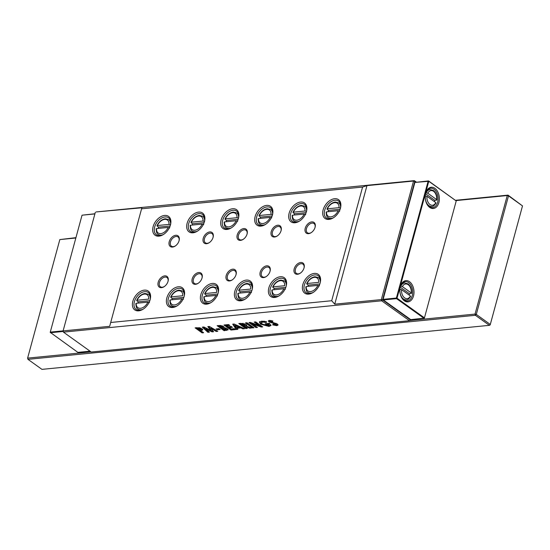 <?xml version="1.0" encoding="UTF-8"?>
<svg xmlns="http://www.w3.org/2000/svg" width="550" height="550" viewBox="0 0 550 550"><rect width="100%" height="100%" fill="white"/><g stroke="black" fill="none" stroke-linecap="round" stroke-linejoin="round"><path stroke-width="0.82" d="M94.882 213.929L82.039 215.194L50.215 332.344L77.887 352.378L90.042 351.182M63.044 331.478L50.442 332.722L50.277 332.111L63.112 330.853M82.039 215.194L94.93 213.758M409.516 281.71A10.67 7.026 -95.6 0 1 413.511 295.969A10.67 7.026 -95.6 0 1 404.332 300.795A10.67 7.026 -95.6 0 1 401.308 296.986A10.67 7.026 -95.6 0 1 400.297 286.722A10.67 7.026 -95.6 0 1 409.516 281.71M401.211 296.773A9.762 6.428 84.4 0 0 403.879 300.046A9.762 6.428 84.4 0 0 407.206 301.036A9.762 6.428 84.4 0 0 412.679 293.226A9.762 6.428 84.4 0 0 408.616 282.59A9.762 6.428 84.4 0 0 405.288 281.607A9.762 6.428 84.4 0 0 400.242 286.956M434.892 188.334A10.67 7.026 -95.6 0 1 438.879 202.593A10.67 7.026 -95.6 0 1 429.708 207.419A10.67 7.026 -95.6 0 1 426.676 203.61A10.67 7.026 -95.6 0 1 425.666 193.346A10.67 7.026 -95.6 0 1 434.892 188.334M426.58 203.397A9.762 6.428 84.4 0 0 429.248 206.669A9.762 6.428 84.4 0 0 432.575 207.659A9.762 6.428 84.4 0 0 438.047 199.849A9.762 6.428 84.4 0 0 433.991 189.214A9.762 6.428 84.4 0 0 430.664 188.231A9.762 6.428 84.4 0 0 425.611 193.579M405.116 300.726A9.762 6.428 84.4 0 0 406.134 299.887M431.502 206.511A9.762 6.428 -95.6 0 1 430.485 207.35M399.898 289.238L401.576 289.651L410.431 295.996L410.3 296.594M400.476 286.213L400.84 286.179A8.511 5.61 -95.6 0 1 404.731 282.913L402.284 283.154M425.267 195.862L426.944 196.281A7.377 4.861 84.4 0 0 429.997 204.524A7.377 4.861 84.4 0 0 435.799 202.62L426.944 196.281M425.844 192.837L426.209 192.803A8.511 5.61 -95.6 0 1 430.1 189.537L427.652 189.778M409.172 295.096A8.511 5.61 84.4 0 0 409.427 293.714L411.125 293.549L411.256 292.951L402.401 286.612L400.84 286.179M411.125 293.549L411.256 292.951A7.377 4.861 84.4 0 0 408.21 284.707A7.377 4.861 84.4 0 0 402.401 286.612M436.494 200.173L436.631 199.574A7.377 4.861 84.4 0 0 433.579 191.331A7.377 4.861 84.4 0 0 427.776 193.236L436.631 199.574L436.494 200.173L434.796 200.337A8.511 5.61 -95.6 0 1 434.541 201.719M424.387 318.099L424.002 318.306L396.557 298.65L397.011 298.21L396.392 298.045L428.154 181.122L428.546 180.916L456.218 200.942L424.387 318.099L410.74 319.612L383.302 299.956L383.13 299.351L414.899 182.428L428.546 180.916L428.773 181.287L397.011 298.21L424.449 317.866L456.218 200.942L428.773 181.287L414.899 182.428M435.799 202.62L435.669 203.218M425.576 193.738L434.796 200.337M427.776 193.236L426.209 192.803M409.427 293.714L400.207 287.114M428.67 188.939A9.762 6.428 -95.6 0 1 429.832 189.564M404.463 282.941A9.762 6.428 84.4 0 0 403.301 282.315M383.13 299.351L396.392 298.045L396.557 298.65L383.302 299.956M75.845 238.006L59.826 239.58L27.617 358.126L27.961 359.342L41.958 369.366L489.39 325.332L475.393 315.301L27.961 359.342L27.617 358.126L91.025 351.89M59.826 239.58L75.934 237.662M455.592 200.289L508.042 195.133L522.5 205.906L508.502 195.876L476.293 314.421L490.291 324.452L522.5 205.906L490.174 324.919L490.291 324.452L489.39 325.332L490.174 324.919M409.805 320.512L475.049 314.084L507.258 195.539L455.998 200.585M475.393 315.301L475.049 314.084L476.293 314.421L475.393 315.301M507.258 195.539L508.042 195.133L508.502 195.876L507.258 195.539M300.719 262.494A6.586 4.29 125.6 0 1 304.081 267.781A6.586 4.29 125.6 0 1 300.156 273.268A6.586 4.29 125.6 0 1 297.522 274.264A6.586 4.29 125.6 0 1 294.195 268.861A6.586 4.29 125.6 0 1 300.719 262.494M304.012 268.036A5.679 3.699 -54.4 0 0 302.988 264.165A5.679 3.699 -54.4 0 0 301.063 263.704A5.679 3.699 -54.4 0 0 295.928 267.884A5.679 3.699 -54.4 0 0 296.381 273.391A5.679 3.699 -54.4 0 0 298.306 273.852A5.679 3.699 -54.4 0 0 300.369 273.116M266.722 265.836A6.586 4.29 125.6 0 1 270.084 271.129A6.586 4.29 125.6 0 1 266.159 276.609A6.586 4.29 125.6 0 1 263.526 277.613A6.586 4.29 125.6 0 1 260.191 272.209A6.586 4.29 125.6 0 1 266.722 265.836M270.016 271.384A5.679 3.699 -54.4 0 0 268.991 267.513A5.679 3.699 -54.4 0 0 267.059 267.053A5.679 3.699 -54.4 0 0 261.931 271.226A5.679 3.699 -54.4 0 0 262.377 276.739A5.679 3.699 -54.4 0 0 264.303 277.2A5.679 3.699 -54.4 0 0 266.372 276.464M232.726 269.184A6.586 4.29 125.6 0 1 236.081 274.478A6.586 4.29 125.6 0 1 232.155 279.957A6.586 4.29 125.6 0 1 229.522 280.961A6.586 4.29 125.6 0 1 226.194 275.557A6.586 4.29 125.6 0 1 232.726 269.184M236.012 274.732A5.679 3.699 -54.4 0 0 234.988 270.861A5.679 3.699 -54.4 0 0 233.062 270.401A5.679 3.699 -54.4 0 0 227.934 274.574A5.679 3.699 -54.4 0 0 228.381 280.087A5.679 3.699 -54.4 0 0 230.306 280.548A5.679 3.699 -54.4 0 0 232.375 279.812M198.722 272.532A6.586 4.29 125.6 0 1 202.084 277.826A6.586 4.29 125.6 0 1 198.158 283.305A6.586 4.29 125.6 0 1 195.525 284.302A6.586 4.29 125.6 0 1 192.197 278.905A6.586 4.29 125.6 0 1 198.722 272.532M202.015 278.073A5.679 3.699 -54.4 0 0 200.991 274.202A5.679 3.699 -54.4 0 0 199.066 273.742A5.679 3.699 -54.4 0 0 193.93 277.922A5.679 3.699 -54.4 0 0 194.377 283.436A5.679 3.699 -54.4 0 0 196.309 283.896A5.679 3.699 -54.4 0 0 198.371 283.161M311.754 221.897A6.586 4.29 125.6 0 1 315.109 227.184A6.586 4.29 125.6 0 1 311.183 232.664A6.586 4.29 125.6 0 1 308.557 233.667A6.586 4.29 125.6 0 1 305.222 228.264A6.586 4.29 125.6 0 1 311.754 221.897M315.04 227.439A5.679 3.699 -54.4 0 0 314.016 223.568A5.679 3.699 -54.4 0 0 312.091 223.107A5.679 3.699 -54.4 0 0 306.962 227.288A5.679 3.699 -54.4 0 0 307.409 232.794A5.679 3.699 -54.4 0 0 309.334 233.255A5.679 3.699 -54.4 0 0 311.403 232.519M277.75 225.239A6.586 4.29 125.6 0 1 281.112 230.532A6.586 4.29 125.6 0 1 277.186 236.012A6.586 4.29 125.6 0 1 274.553 237.016A6.586 4.29 125.6 0 1 271.226 231.612A6.586 4.29 125.6 0 1 277.75 225.239M281.043 230.787A5.679 3.699 -54.4 0 0 280.019 226.916A5.679 3.699 -54.4 0 0 278.094 226.456A5.679 3.699 -54.4 0 0 272.958 230.629A5.679 3.699 -54.4 0 0 273.412 236.143A5.679 3.699 -54.4 0 0 275.337 236.603A5.679 3.699 -54.4 0 0 277.399 235.867M243.753 228.587A6.586 4.29 125.6 0 1 247.115 233.881A6.586 4.29 125.6 0 1 243.189 239.36A6.586 4.29 125.6 0 1 240.556 240.364A6.586 4.29 125.6 0 1 237.222 234.96A6.586 4.29 125.6 0 1 243.753 228.587M247.046 234.128A5.679 3.699 -54.4 0 0 246.022 230.264A5.679 3.699 -54.4 0 0 244.09 229.804A5.679 3.699 -54.4 0 0 238.961 233.977A5.679 3.699 -54.4 0 0 239.408 239.491A5.679 3.699 -54.4 0 0 241.333 239.951A5.679 3.699 -54.4 0 0 243.403 239.216M209.756 231.935A6.586 4.29 125.6 0 1 213.111 237.229A6.586 4.29 125.6 0 1 209.186 242.708A6.586 4.29 125.6 0 1 206.553 243.705A6.586 4.29 125.6 0 1 203.225 238.308A6.586 4.29 125.6 0 1 209.756 231.935M213.042 237.476A5.679 3.699 -54.4 0 0 212.018 233.606A5.679 3.699 -54.4 0 0 210.093 233.145A5.679 3.699 -54.4 0 0 204.964 237.325A5.679 3.699 -54.4 0 0 205.411 242.839A5.679 3.699 -54.4 0 0 207.336 243.299A5.679 3.699 -54.4 0 0 209.406 242.564M320.127 283.023A10.443 6.806 -54.4 0 0 318.271 275.77A10.443 6.806 -54.4 0 0 314.724 274.918A10.443 6.806 -54.4 0 0 304.37 285.031A10.443 6.806 -54.4 0 0 306.109 292.751A10.443 6.806 -54.4 0 0 309.65 293.597A10.443 6.806 -54.4 0 0 313.576 292.174M302.823 284.611A11.578 7.542 125.6 0 1 314.222 273.412A11.578 7.542 125.6 0 1 320.21 282.714A11.578 7.542 125.6 0 1 320.162 282.906A11.578 7.542 125.6 0 1 313.308 292.353A11.578 7.542 125.6 0 1 302.823 284.611M319.227 278.128A10.443 6.806 125.6 0 1 319.99 278.101M286.131 286.371A10.443 6.806 -54.4 0 0 284.274 279.111A10.443 6.806 -54.4 0 0 280.727 278.266A10.443 6.806 -54.4 0 0 270.373 288.372A10.443 6.806 -54.4 0 0 272.113 296.093A10.443 6.806 -54.4 0 0 275.653 296.945A10.443 6.806 -54.4 0 0 279.572 295.515M268.819 287.959A11.578 7.542 125.6 0 1 280.225 276.76A11.578 7.542 125.6 0 1 286.213 286.055A11.578 7.542 125.6 0 1 286.158 286.248A11.578 7.542 125.6 0 1 279.311 295.694A11.578 7.542 125.6 0 1 268.819 287.959M285.23 281.476A10.443 6.806 125.6 0 1 285.993 281.449M252.127 289.712A10.443 6.806 -54.4 0 0 250.271 282.459A10.443 6.806 -54.4 0 0 246.73 281.614A10.443 6.806 -54.4 0 0 236.369 291.72A10.443 6.806 -54.4 0 0 238.109 299.441A10.443 6.806 -54.4 0 0 241.656 300.286A10.443 6.806 -54.4 0 0 245.575 298.863M234.822 291.301A11.578 7.542 125.6 0 1 246.221 280.108A11.578 7.542 125.6 0 1 252.209 289.403A11.578 7.542 125.6 0 1 252.161 289.596A11.578 7.542 125.6 0 1 245.307 299.042A11.578 7.542 125.6 0 1 234.822 291.301M251.226 284.817A10.443 6.806 125.6 0 1 251.989 284.79M218.13 293.061A10.443 6.806 -54.4 0 0 216.274 285.808A10.443 6.806 -54.4 0 0 212.726 284.962A10.443 6.806 -54.4 0 0 202.373 295.068A10.443 6.806 -54.4 0 0 204.112 302.789A10.443 6.806 -54.4 0 0 207.653 303.634A10.443 6.806 -54.4 0 0 211.578 302.211M200.819 294.649A11.578 7.542 125.6 0 1 212.224 283.449A11.578 7.542 125.6 0 1 218.212 292.751A11.578 7.542 125.6 0 1 218.164 292.944A11.578 7.542 125.6 0 1 211.31 302.39A11.578 7.542 125.6 0 1 200.819 294.649M217.229 288.166A10.443 6.806 125.6 0 1 217.992 288.138M184.126 296.409A10.443 6.806 -54.4 0 0 182.277 289.156A10.443 6.806 -54.4 0 0 178.729 288.31A10.443 6.806 -54.4 0 0 168.376 298.416A10.443 6.806 -54.4 0 0 170.108 306.137A10.443 6.806 -54.4 0 0 173.656 306.982A10.443 6.806 -54.4 0 0 177.574 305.559M166.822 297.997A11.578 7.542 125.6 0 1 178.228 286.798A11.578 7.542 125.6 0 1 184.216 296.099A11.578 7.542 125.6 0 1 184.161 296.292A11.578 7.542 125.6 0 1 177.306 305.738A11.578 7.542 125.6 0 1 166.822 297.997M183.226 291.514A10.443 6.806 125.6 0 1 183.996 291.486M340.56 208.079L338.993 207.666L327.367 208.808L327.202 209.392L328.597 210.396A9.082 5.919 -54.4 0 0 328.13 211.695M306.556 211.427L304.989 211.008L293.37 212.156L293.198 212.74L294.601 213.744A9.082 5.919 -54.4 0 0 294.133 215.043M272.559 214.775L270.992 214.356L259.366 215.504L259.201 216.088L260.604 217.092A9.082 5.919 -54.4 0 0 260.136 218.391M238.562 218.116L236.995 217.704L225.369 218.845L225.204 219.436L226.6 220.44A9.082 5.919 -54.4 0 0 226.133 221.732M204.559 221.464L202.991 221.052L191.373 222.193L191.201 222.784L192.603 223.781A9.082 5.919 -54.4 0 0 192.136 225.081M340.423 208.319A10.443 6.806 -54.4 0 0 338.566 201.066A10.443 6.806 -54.4 0 0 335.026 200.221A10.443 6.806 -54.4 0 0 324.665 210.327A10.443 6.806 -54.4 0 0 326.404 218.048A10.443 6.806 -54.4 0 0 329.952 218.893A10.443 6.806 -54.4 0 0 333.871 217.47M323.118 209.907A11.578 7.542 125.6 0 1 334.517 198.715A11.578 7.542 125.6 0 1 340.505 208.01A11.578 7.542 125.6 0 1 340.457 208.202A11.578 7.542 125.6 0 1 333.603 217.649A11.578 7.542 125.6 0 1 323.118 209.907M306.426 211.667A10.443 6.806 -54.4 0 0 304.569 204.414A10.443 6.806 -54.4 0 0 301.022 203.569A10.443 6.806 -54.4 0 0 290.668 213.675A10.443 6.806 -54.4 0 0 292.407 221.396A10.443 6.806 -54.4 0 0 295.948 222.241A10.443 6.806 -54.4 0 0 299.867 220.818M289.114 213.256A11.578 7.542 125.6 0 1 300.52 202.056A11.578 7.542 125.6 0 1 306.508 211.358A11.578 7.542 125.6 0 1 306.453 211.551A11.578 7.542 125.6 0 1 299.606 220.997A11.578 7.542 125.6 0 1 289.114 213.256M272.422 215.016A10.443 6.806 -54.4 0 0 270.566 207.762A10.443 6.806 -54.4 0 0 267.025 206.91A10.443 6.806 -54.4 0 0 256.664 217.023A10.443 6.806 -54.4 0 0 258.404 224.744A10.443 6.806 -54.4 0 0 261.951 225.589A10.443 6.806 -54.4 0 0 265.87 224.166M255.117 216.604A11.578 7.542 125.6 0 1 266.516 205.404A11.578 7.542 125.6 0 1 272.504 214.706A11.578 7.542 125.6 0 1 272.456 214.899A11.578 7.542 125.6 0 1 265.602 224.345A11.578 7.542 125.6 0 1 255.117 216.604M238.425 218.364A10.443 6.806 -54.4 0 0 236.569 211.111A10.443 6.806 -54.4 0 0 233.021 210.258A10.443 6.806 -54.4 0 0 222.667 220.364A10.443 6.806 -54.4 0 0 224.407 228.085A10.443 6.806 -54.4 0 0 227.947 228.938A10.443 6.806 -54.4 0 0 231.873 227.508M221.121 219.952A11.578 7.542 125.6 0 1 232.519 208.752A11.578 7.542 125.6 0 1 238.508 218.054A11.578 7.542 125.6 0 1 238.459 218.24A11.578 7.542 125.6 0 1 231.605 227.686A11.578 7.542 125.6 0 1 221.121 219.952M204.428 221.705A10.443 6.806 -54.4 0 0 202.572 214.452A10.443 6.806 -54.4 0 0 199.024 213.606A10.443 6.806 -54.4 0 0 188.671 223.712A10.443 6.806 -54.4 0 0 190.41 231.433A10.443 6.806 -54.4 0 0 193.951 232.279A10.443 6.806 -54.4 0 0 197.869 230.856M187.117 223.293A11.578 7.542 125.6 0 1 198.522 212.101A11.578 7.542 125.6 0 1 204.511 221.396A11.578 7.542 125.6 0 1 204.456 221.588A11.578 7.542 125.6 0 1 197.608 231.034A11.578 7.542 125.6 0 1 187.117 223.293M340.285 203.397A10.443 6.806 -54.4 0 0 339.522 203.424M306.288 206.745A10.443 6.806 -54.4 0 0 305.525 206.772M272.284 210.093A10.443 6.806 -54.4 0 0 271.521 210.121M238.288 213.441A10.443 6.806 -54.4 0 0 237.524 213.469M204.291 216.782A10.443 6.806 -54.4 0 0 203.528 216.817M164.725 275.88A6.586 4.29 125.6 0 1 168.087 281.174A6.586 4.29 125.6 0 1 164.161 286.653A6.586 4.29 125.6 0 1 161.528 287.65A6.586 4.29 125.6 0 1 158.194 282.253A6.586 4.29 125.6 0 1 164.725 275.88M168.018 281.421A5.679 3.699 -54.4 0 0 166.994 277.551A5.679 3.699 -54.4 0 0 165.062 277.09A5.679 3.699 -54.4 0 0 159.933 281.27A5.679 3.699 -54.4 0 0 160.38 286.777A5.679 3.699 -54.4 0 0 162.305 287.238A5.679 3.699 -54.4 0 0 164.374 286.502M175.752 235.283A6.586 4.29 125.6 0 1 179.114 240.57A6.586 4.29 125.6 0 1 175.189 246.056A6.586 4.29 125.6 0 1 172.556 247.053A6.586 4.29 125.6 0 1 169.228 241.649A6.586 4.29 125.6 0 1 175.752 235.283M179.046 240.824A5.679 3.699 -54.4 0 0 178.021 236.954A5.679 3.699 -54.4 0 0 176.096 236.493A5.679 3.699 -54.4 0 0 170.961 240.673A5.679 3.699 -54.4 0 0 171.407 246.18A5.679 3.699 -54.4 0 0 173.339 246.641A5.679 3.699 -54.4 0 0 175.402 245.905M150.129 299.757A10.443 6.806 -54.4 0 0 148.273 292.504A10.443 6.806 -54.4 0 0 144.733 291.651A10.443 6.806 -54.4 0 0 134.372 301.757A10.443 6.806 -54.4 0 0 136.111 309.478A10.443 6.806 -54.4 0 0 139.659 310.331A10.443 6.806 -54.4 0 0 143.578 308.901M132.825 301.345A11.578 7.542 125.6 0 1 144.224 290.146A11.578 7.542 125.6 0 1 150.212 299.447A11.578 7.542 125.6 0 1 150.164 299.633A11.578 7.542 125.6 0 1 143.309 309.079A11.578 7.542 125.6 0 1 132.825 301.345M149.229 294.862A10.443 6.806 125.6 0 1 149.992 294.834M170.562 224.812L168.994 224.4L157.369 225.541L157.204 226.126L158.606 227.129A9.082 5.919 -54.4 0 0 158.139 228.429M170.424 225.053A10.443 6.806 -54.4 0 0 168.568 217.8A10.443 6.806 -54.4 0 0 165.028 216.954A10.443 6.806 -54.4 0 0 154.667 227.061A10.443 6.806 -54.4 0 0 156.406 234.781A10.443 6.806 -54.4 0 0 159.954 235.627A10.443 6.806 -54.4 0 0 163.873 234.204M153.12 226.641A11.578 7.542 125.6 0 1 164.519 215.442A11.578 7.542 125.6 0 1 170.507 224.744A11.578 7.542 125.6 0 1 170.459 224.936A11.578 7.542 125.6 0 1 163.604 234.383A11.578 7.542 125.6 0 1 153.12 226.641M170.287 220.131A10.443 6.806 -54.4 0 0 169.524 220.158M137.837 303.132A9.082 5.919 125.6 0 1 138.304 301.833L136.909 300.829L137.074 300.238L148.699 299.097A7.948 5.177 -54.4 0 0 144.403 294.085A7.948 5.177 -54.4 0 0 137.074 300.238L136.909 300.829M171.841 299.784A9.082 5.919 125.6 0 1 172.308 298.485L170.906 297.481L171.078 296.897L182.696 295.749A7.948 5.177 -54.4 0 0 178.406 290.737A7.948 5.177 -54.4 0 0 171.078 296.897L170.906 297.481M205.837 296.436A9.082 5.919 125.6 0 1 206.305 295.137L204.909 294.133L205.074 293.549L216.7 292.401A7.948 5.177 -54.4 0 0 212.403 287.396A7.948 5.177 -54.4 0 0 205.074 293.549L204.909 294.133M239.841 293.088A9.082 5.919 125.6 0 1 240.309 291.789L238.906 290.785L239.071 290.201L250.697 289.059A7.948 5.177 -54.4 0 0 246.4 284.048A7.948 5.177 -54.4 0 0 239.071 290.201L238.906 290.785M273.838 289.74A9.082 5.919 125.6 0 1 274.306 288.447L272.903 287.444L273.075 286.853L284.694 285.711A7.948 5.177 -54.4 0 0 280.404 280.699A7.948 5.177 -54.4 0 0 273.075 286.853L272.903 287.444M307.835 286.399A9.082 5.919 125.6 0 1 308.303 285.099L306.907 284.096L307.072 283.511L318.697 282.363A7.948 5.177 -54.4 0 0 314.401 277.351A7.948 5.177 -54.4 0 0 307.072 283.511L306.907 284.096M259.456 322.087L261.601 321.166L266.558 321.729L266.31 322.493L262.811 322.066L261.374 322.781L262.206 324.074L267.774 325.531L268.902 324.397L266.461 324.637L265.203 323.737L269.445 323.317L270.999 325.483L268.998 326.432L260.686 324.225L259.407 322.231M269.122 323.579L269.032 324.961L269.122 323.579L266.681 323.819L266.461 324.637M253.976 327.766L252.45 327.917L245.451 322.898L246.978 322.747L253.976 327.766M237.896 329.347L236.266 329.505L232.698 324.156L234.114 324.019L244.551 328.694L242.921 328.852L240.824 327.889L237.119 328.254L237.896 329.347M227.432 328.728L228.14 329.828L224.118 330.701L217.119 325.689L220.337 325.476L223.74 326.528L224.208 327.58L227.432 328.728M209.426 332.152L207.879 332.303L202.317 327.147L203.899 326.989L210.719 330.296L207.79 326.604L209.357 326.452L217.793 331.327L216.253 331.478L210.925 328.398L213.579 331.739L212.087 331.884L205.913 328.893L209.426 332.152M415.882 182.167L414.783 181.376L382.573 299.922L381.336 299.585L413.538 181.039L366.96 185.625L334.751 304.171L381.336 299.585L381.672 300.802L63.436 332.124L91.218 352.021L409.447 320.698L381.672 300.802L382.573 299.922L410.348 319.818L410.458 319.413L410.231 320.286L410.348 319.818L409.447 320.698L410.231 320.286M203.631 332.722L202.104 332.867L195.106 327.855L196.804 327.69L202.104 328.79L202.812 329.808L200.578 330.536L203.631 332.722M220.179 329.484L217.236 329.773L216.074 328.934L219.017 328.646L220.179 329.484M235.558 329.574L230.979 330.028L223.981 325.016L228.559 324.562L229.817 325.462L226.765 325.765L228.113 326.728L231.158 326.425L232.416 327.326L229.364 327.628L231.254 328.976L234.3 328.68L235.558 329.574M247.328 328.419L245.802 328.57L238.803 323.551L240.577 323.379L246.022 324.466L246.256 325.923L251.412 328.013L249.721 328.185L244.276 326.232L247.328 328.419M246.751 325.476L246.256 325.923L246.634 325.036M257.462 327.422L255.936 327.573L248.937 322.554L250.312 322.424L258.775 325.339L254.169 322.046L255.695 321.894L262.694 326.906L261.312 327.044L252.869 324.129L257.462 327.422M268.95 321.887L268.338 320.932L269.404 320.396L272.862 320.966L272.587 321.695L270.641 321.296L270.414 321.695L277.337 323.984L278.059 325.064L276.774 325.669L272.607 324.864L273.281 324.252L275.577 324.761L275.88 324.191L268.95 321.887L269.17 321.076L268.654 320.581M270.964 320.478L270.414 321.695M275.577 324.761L275.901 323.256M366.96 185.625L362.581 187.062L331.698 300.733L334.751 304.171M362.581 187.062L141.584 208.814L110.701 322.486L331.698 300.733M319.433 285.828L317.866 285.409L306.247 286.55L306.075 287.141M285.436 289.169L283.869 288.757L272.243 289.898L272.078 290.489M251.439 292.518L249.872 292.105L238.246 293.246L238.081 293.831M217.436 295.866L215.868 295.446L204.249 296.594L204.077 297.179M183.439 299.214L181.871 298.794L170.246 299.942L170.081 300.527M326.37 212.438L326.542 211.853L338.161 210.712L339.728 211.124M292.373 215.786L292.538 215.201L304.164 214.053L305.731 214.472M258.376 219.134L258.541 218.549L270.167 217.401L271.734 217.821M224.373 222.482L224.544 221.891L236.163 220.749L237.731 221.162M190.376 225.823L190.541 225.239L202.166 224.097L203.734 224.51M328.948 218.192A10.443 6.806 -54.4 0 0 329.168 218.928M294.944 221.54A10.443 6.806 -54.4 0 0 295.164 222.269M260.947 224.888A10.443 6.806 -54.4 0 0 261.168 225.617M226.951 228.229A10.443 6.806 -54.4 0 0 227.164 228.965M192.947 231.577A10.443 6.806 -54.4 0 0 193.167 232.313M149.442 302.555L147.874 302.143L136.249 303.284L136.084 303.875M156.379 229.171L156.544 228.587L168.169 227.439L169.737 227.858M158.95 234.926A10.443 6.806 -54.4 0 0 159.17 235.661M141.584 208.814L141.886 207.783L96.085 211.956L414.322 180.634L416.391 182.112M95.308 212.362L63.099 330.914L109.677 326.329L110.701 322.486M168.994 224.4A7.948 5.177 -54.4 0 0 164.697 219.388A7.948 5.177 -54.4 0 0 157.369 225.541L157.204 226.126M170.129 225.995L158.606 227.129M138.875 310.358A10.443 6.806 125.6 0 1 138.655 309.623M138.304 301.833L149.834 300.699M63.099 330.914L63.436 332.124L63.099 330.914M414.322 180.634L413.538 181.039L414.783 181.376L414.322 180.634M202.991 221.052A7.948 5.177 -54.4 0 0 198.701 216.04A7.948 5.177 -54.4 0 0 191.373 222.193L191.201 222.784M236.995 217.704A7.948 5.177 -54.4 0 0 232.698 212.692A7.948 5.177 -54.4 0 0 225.369 218.845L225.204 219.436M270.992 214.356A7.948 5.177 -54.4 0 0 266.695 209.344A7.948 5.177 -54.4 0 0 259.366 215.504L259.201 216.088M304.989 211.008A7.948 5.177 -54.4 0 0 300.699 206.002A7.948 5.177 -54.4 0 0 293.37 212.156L293.198 212.74M338.993 207.666A7.948 5.177 -54.4 0 0 334.696 202.654A7.948 5.177 -54.4 0 0 327.367 208.808L327.202 209.392M204.126 222.647L192.603 223.781M238.123 219.306L226.6 220.44M272.126 215.958L260.604 217.092M306.123 212.609L294.601 213.744M340.12 209.261L328.597 210.396M172.872 307.01A10.443 6.806 125.6 0 1 172.652 306.281M172.308 298.485L183.831 297.351M206.869 303.662A10.443 6.806 125.6 0 1 206.649 302.933M206.305 295.137L217.827 294.002M240.873 300.321A10.443 6.806 125.6 0 1 240.653 299.585M240.309 291.789L251.831 290.654M274.869 296.972A10.443 6.806 125.6 0 1 274.649 296.237M274.306 288.447L285.828 287.313M308.866 293.624A10.443 6.806 125.6 0 1 308.653 292.896M308.303 285.099L319.825 283.965M202.661 332.028L202.104 332.867M202.324 332.056L196.295 327.738M202.702 329.354L202.201 330.289M202.428 329.478L200.798 329.725L200.578 330.536M199.808 327.738L198.11 327.793L197.883 328.604L199.863 329.581L200.578 328.934L197.883 328.604M200.798 328.123L200.833 329.299L200.654 328.034M198.584 327.745L198.364 328.556M199.794 327.772L199.588 328.549M208.656 331.437L208.099 331.492L207.879 332.303M208.099 331.492L203.308 327.051M208.594 326.528L210.939 329.484L210.719 330.296M216.624 330.653L216.253 331.478M216.473 330.667L211.145 327.587L210.925 328.398M212.994 331.011L212.307 331.072L212.087 331.884M212.307 331.072L206.133 328.082L205.913 328.893M219.209 328.79L217.456 328.962L217.236 329.773M228.058 329.361L226.731 329.656L226.511 330.468M226.731 329.656L224.338 329.89L224.118 330.701M224.338 329.89L218.309 325.572M226.077 328.027L226.133 329.23L226.05 328.013M224.228 327.484L222.812 327.553L222.592 328.371L224.826 329.608L225.857 328.838L222.592 328.371M222.599 325.985L222.647 327.188L222.874 326.377L222.427 325.875M221.169 325.559L220.117 325.627L219.897 326.439L221.829 327.491L222.379 326.796L219.897 326.439M223.176 327.518L222.956 328.329M234.589 328.879L231.199 329.216L230.979 330.028M231.199 329.216L225.17 324.899M228.848 324.768L226.985 324.954L226.765 325.765M231.447 326.631L229.591 326.817L229.364 327.628M237.373 328.611L236.486 328.694L236.266 329.505M236.486 328.694L233.413 324.087M243.134 328.061L242.921 328.852M241.031 327.119L240.824 327.889M240.962 327.085L237.339 327.442L237.119 328.254M238.989 327.044L235.283 325.428L236.445 327.298L238.989 327.044L239.195 326.294M235.503 324.637L235.283 325.428M246.359 327.724L245.802 328.57M246.022 327.759L239.992 323.434M249.927 327.415L249.721 328.185M246.269 325.882L245.018 325.373L244.791 326.184M245.018 325.373L244.496 325.421L244.276 326.232M243.347 323.386L241.808 323.489L241.587 324.308L243.616 325.277L244.482 324.603L241.587 324.308M244.702 323.792L244.743 324.961L244.619 323.737M253.007 327.071L252.45 327.917M252.67 327.106L246.641 322.781M256.493 326.728L255.936 327.573M256.156 326.762L250.126 322.438M255.358 321.922L258.995 324.528L258.775 325.339M261.724 326.212L261.312 327.044M261.532 326.232L258.789 325.284M253.076 323.373L252.869 324.129M266.523 321.722L266.31 322.493M264.749 321.303L263.031 321.255L262.811 322.066M263.031 321.255L261.594 321.97L261.374 322.781M270.999 325.036L269.218 325.621L268.998 326.432M269.218 325.621L266.502 325.531M262.969 324.534L260.906 323.414L260.686 324.225M260.906 323.414L259.6 321.571M272.786 320.939L272.587 321.695M270.861 320.485L270.634 320.884M277.97 324.61L276.994 324.857L276.774 325.669M276.994 324.857L275.131 324.761M275.798 323.95L276.1 323.379M270.442 321.716L269.17 321.076M410.678 296.416C408.953 298.994 407.529 300.142 406.402 299.86A8.511 5.61 -95.6 0 1 403.501 299.001A8.511 5.61 -95.6 0 1 400.008 289.224M436.047 203.039C434.314 205.624 432.891 206.772 431.771 206.484A8.511 5.61 -95.6 0 1 428.869 205.624A8.511 5.61 -95.6 0 1 425.377 195.848M401.576 289.651A7.377 4.861 84.4 0 0 404.628 297.901A7.377 4.861 84.4 0 0 410.431 295.996M326.968 208.993C328.941 204.951 331.712 202.627 335.287 202.029L338.752 202.874A9.082 5.919 125.6 0 1 340.615 207.288M292.964 212.341C294.938 208.299 297.715 205.975 301.283 205.37L304.755 206.222A9.082 5.919 125.6 0 1 306.611 210.636M258.968 215.689C260.941 211.647 263.711 209.323 267.286 208.718L270.758 209.571A9.082 5.919 125.6 0 1 272.614 213.984M224.971 219.038C226.944 214.988 229.714 212.664 233.289 212.066L236.754 212.919A9.082 5.919 125.6 0 1 238.617 217.333M190.967 222.379C192.94 218.336 195.711 216.012 199.286 215.414L202.758 216.267A9.082 5.919 125.6 0 1 204.614 220.674M332.956 217.979A9.082 5.919 125.6 0 1 331.258 218.377A9.082 5.919 125.6 0 1 328.178 217.642L329.931 218.9M298.952 221.327A9.082 5.919 125.6 0 1 297.261 221.726A9.082 5.919 125.6 0 1 294.181 220.99L295.928 222.241M264.956 224.675A9.082 5.919 125.6 0 1 263.257 225.074A9.082 5.919 125.6 0 1 260.178 224.338L261.931 225.589M230.959 228.023A9.082 5.919 125.6 0 1 229.261 228.422A9.082 5.919 125.6 0 1 226.181 227.679L227.934 228.938M196.955 231.371A9.082 5.919 125.6 0 1 195.264 231.763A9.082 5.919 125.6 0 1 192.177 231.028L193.93 232.286M156.97 225.727C158.943 221.684 161.714 219.361 165.289 218.756L168.754 219.608A9.082 5.919 125.6 0 1 170.617 224.022M162.958 234.712A9.082 5.919 125.6 0 1 161.26 235.111A9.082 5.919 125.6 0 1 158.18 234.376L159.933 235.627M136.675 300.431C138.648 296.381 141.419 294.064 144.994 293.459L148.459 294.312A9.082 5.919 125.6 0 1 150.322 298.726M142.663 309.416A9.082 5.919 125.6 0 1 140.965 309.815A9.082 5.919 125.6 0 1 137.885 309.072L139.638 310.331M170.672 297.082C172.645 293.04 175.416 290.716 178.991 290.111L182.462 290.964A9.082 5.919 125.6 0 1 184.319 295.377M176.66 306.068A9.082 5.919 125.6 0 1 174.969 306.467A9.082 5.919 125.6 0 1 171.882 305.731L173.635 306.982M204.669 293.734C206.642 289.692 209.419 287.368 212.994 286.763L216.459 287.616A9.082 5.919 125.6 0 1 218.316 292.029M210.664 302.72A9.082 5.919 125.6 0 1 208.966 303.119A9.082 5.919 125.6 0 1 205.886 302.383L207.639 303.634M238.673 290.386C240.646 286.344 243.416 284.02 246.991 283.422L250.456 284.268A9.082 5.919 125.6 0 1 252.319 288.681M244.661 299.379A9.082 5.919 125.6 0 1 242.962 299.771A9.082 5.919 125.6 0 1 239.883 299.035L241.636 300.293M272.669 287.045C274.643 282.996 277.413 280.672 280.988 280.074L284.46 280.926A9.082 5.919 125.6 0 1 286.316 285.34M278.657 296.031A9.082 5.919 125.6 0 1 276.966 296.429A9.082 5.919 125.6 0 1 273.879 295.687L275.632 296.945M306.673 283.697C308.639 279.654 311.417 277.331 314.992 276.726L318.457 277.578A9.082 5.919 125.6 0 1 320.32 281.992M312.661 292.683A9.082 5.919 125.6 0 1 310.963 293.081A9.082 5.919 125.6 0 1 307.883 292.346L309.636 293.597M306.247 286.55A7.948 5.177 -54.4 0 0 310.537 291.562A7.948 5.177 -54.4 0 0 317.866 285.409M272.243 289.898A7.948 5.177 -54.4 0 0 276.54 294.91A7.948 5.177 -54.4 0 0 283.869 288.757M238.246 293.246A7.948 5.177 -54.4 0 0 242.543 298.258A7.948 5.177 -54.4 0 0 249.872 292.105M204.249 296.594A7.948 5.177 -54.4 0 0 208.539 301.606A7.948 5.177 -54.4 0 0 215.868 295.446M170.246 299.942A7.948 5.177 -54.4 0 0 174.542 304.947A7.948 5.177 -54.4 0 0 181.871 298.794M326.542 211.853A7.948 5.177 -54.4 0 0 330.839 216.865A7.948 5.177 -54.4 0 0 338.161 210.712M292.538 215.201A7.948 5.177 -54.4 0 0 296.835 220.206A7.948 5.177 -54.4 0 0 304.164 214.053M258.541 218.549A7.948 5.177 -54.4 0 0 262.838 223.554A7.948 5.177 -54.4 0 0 270.167 217.401M224.544 221.891A7.948 5.177 -54.4 0 0 228.834 226.903A7.948 5.177 -54.4 0 0 236.163 220.749M190.541 225.239A7.948 5.177 -54.4 0 0 194.837 230.251A7.948 5.177 -54.4 0 0 202.166 224.097M136.249 303.284A7.948 5.177 -54.4 0 0 140.546 308.296A7.948 5.177 -54.4 0 0 147.874 302.143M156.544 228.587A7.948 5.177 -54.4 0 0 160.841 233.599A7.948 5.177 -54.4 0 0 168.169 227.439M220.598 325.579L220.378 326.391M242.323 323.441L242.103 324.252M273.762 322.651L273.549 323.434M404.731 282.913L408.024 283.869C410.63 286.007 411.799 289.163 411.517 293.322M430.1 189.537L433.393 190.492C435.999 192.631 437.168 195.786 436.893 199.946M431.771 206.484L429.316 206.724M406.402 299.86L403.947 300.101M318.457 277.578L320.21 278.829M305.827 286.791C306.048 290.269 306.735 292.119 307.883 292.346M284.46 280.926L286.213 282.178M271.831 290.132C272.051 293.618 272.731 295.467 273.879 295.687M250.456 284.268L252.209 285.526M237.834 293.48C238.047 296.959 238.734 298.815 239.883 299.035M216.459 287.616L218.212 288.874M203.83 296.828C204.05 300.307 204.738 302.156 205.886 302.383M182.462 290.964L184.216 292.222M169.833 300.176C170.053 303.655 170.734 305.504 171.882 305.731M326.129 212.087C326.343 215.566 327.03 217.422 328.178 217.642M292.126 215.435C292.346 218.914 293.026 220.763 294.181 220.99M258.129 218.783C258.349 222.262 259.029 224.111 260.178 224.338M224.125 222.124C224.345 225.61 225.032 227.459 226.181 227.679M190.128 225.472C190.348 228.951 191.029 230.808 192.177 231.028M148.459 294.312L150.212 295.563M135.836 303.518C136.049 307.003 136.737 308.853 137.885 309.072M156.131 228.821C156.344 232.299 157.032 234.149 158.18 234.376M168.754 219.608L170.507 220.866M202.758 216.267L204.511 217.518M236.754 212.919L238.508 214.17M270.758 209.571L272.504 210.822M304.755 206.222L306.508 207.481M338.752 202.874L340.505 204.133M270.284 321.461L270.504 320.65M276.079 324.514L276.299 323.702"/></g></svg>
